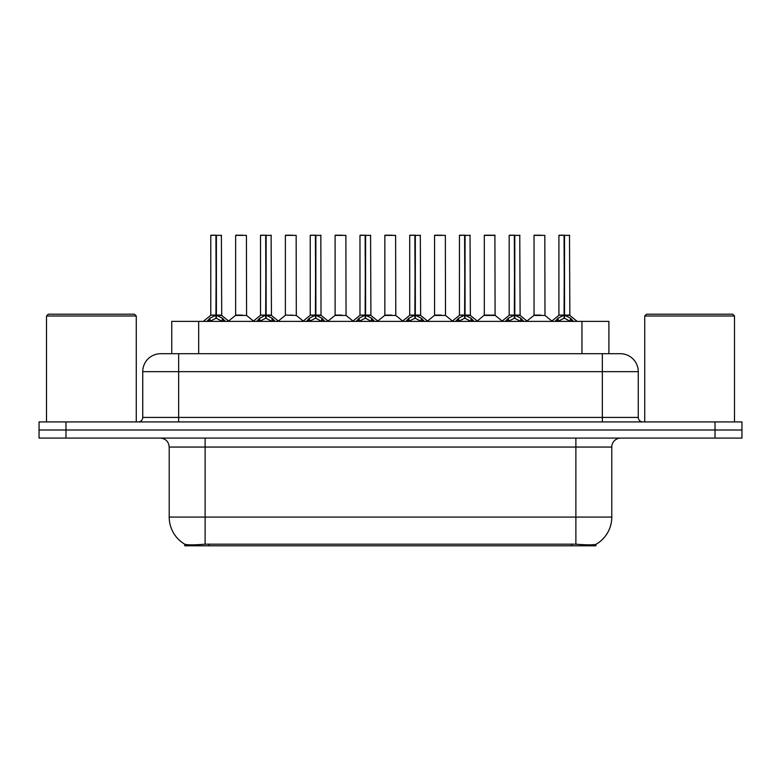 <?xml version="1.0" encoding="UTF-8"?>
<svg xmlns="http://www.w3.org/2000/svg" width="781" height="781" viewBox="0 0 781 781"><rect width="100%" height="100%" fill="white"/><g stroke="black" fill="none" stroke-linecap="round" stroke-linejoin="round"><path stroke-width="1.17" d="M166.978 353.695L171.742 353.695L171.742 321.381L608.897 321.381L608.897 353.695M595.893 544.337L595.893 545.802L184.746 545.802L184.746 544.181C187.069 545.079 193.864 545.079 205.12 544.181L575.88 544.181C587.117 545.079 593.911 545.079 596.254 544.181A31.416 31.416 0 0 0 611.787 517.081L611.787 447.054A8.981 8.981 0 0 1 620.758 438.082M184.746 544.181A31.416 31.416 0 0 1 169.213 517.081L169.213 447.054C168.686 441.607 165.689 438.61 160.242 438.082M65.985 421.916L741.95 421.916L741.95 429.999L39.05 429.999L39.05 438.082L65.985 438.082L65.985 429.999L39.05 429.999L39.05 421.916L65.985 421.916L65.985 429.999L741.95 429.999L741.95 438.082L65.985 438.082M160.964 353.695L620.309 353.695A17.953 17.953 0 0 1 638.262 371.649L638.262 417.435C638.536 420.158 640.029 421.652 642.753 421.916M160.691 353.695A17.953 17.953 0 0 0 142.738 371.649L142.738 417.435A4.491 4.491 0 0 1 138.247 421.916M206.965 321.381L210.05 318.14L215.927 315.163L215.927 318.297L216.249 235.198L210.958 235.198L216.093 235.198L216.093 315.094L222.282 318.14L225.367 321.381M215.937 235.198L210.782 235.374L210.782 315.094L215.927 315.163M216.405 315.163L216.405 318.297L216.249 315.094L221.55 315.094L216.405 315.094L216.396 235.198M216.991 315.446L221.716 315.446L221.374 235.198M215.927 235.374L216.249 315.094M216.093 235.198L214.375 235.198M215.341 315.446L210.782 315.094L216.171 315.094M222.282 318.14L222.282 321.381L216.405 318.297M215.927 318.297L210.919 320.776M242.393 315.094L240.802 315.094M235.647 235.374L246.415 235.374L246.581 315.446L235.481 315.446L241.036 315.094L235.647 315.094L235.647 235.374L246.415 235.374M242.832 235.198L235.823 235.198M256.705 321.381L259.78 318.14L265.667 315.163L265.667 318.297L265.979 235.198L260.688 235.198L265.823 235.198L265.823 315.094L272.013 318.14L275.097 321.381M265.677 235.198L260.512 235.374L260.512 315.094L265.667 315.163M266.136 315.163L266.136 318.297L265.979 315.094L271.29 315.094L266.136 315.094L266.126 235.198M266.721 315.446L271.446 315.446L271.105 235.198M265.667 235.374L265.979 315.094M265.823 235.198L264.105 235.198M265.071 315.446L260.512 315.094L265.901 315.094M272.003 321.391L266.136 318.297M265.667 318.297L260.649 320.776M306.435 321.381L309.51 318.14L315.397 315.163L315.397 318.297L315.709 235.198L310.428 235.198L315.553 235.198L315.553 315.094L321.752 318.14L324.828 321.381M315.407 235.198L310.242 235.374L310.242 315.094L315.397 315.163M315.866 315.163L315.866 318.297L315.709 315.094L321.02 315.094L320.835 235.198M321.02 235.374L315.866 235.374L315.866 315.094L321.186 315.446L316.461 315.446M315.397 235.374L315.709 315.094M315.553 235.198L313.835 235.198M314.802 315.446L310.252 315.094L315.631 315.094M321.733 321.391L315.866 318.297M315.397 318.297L310.379 320.776M356.165 321.381L359.25 318.14L365.127 315.163L365.127 318.297L365.44 235.198L360.158 235.198L365.283 235.198L365.283 315.094L371.483 318.14L374.558 321.381M365.137 235.198L359.982 235.374L359.982 315.094L365.127 315.163M365.596 315.163L365.596 318.297L365.44 315.094L370.75 315.094L365.596 315.094L365.596 235.198M366.191 315.446L370.916 315.446L370.575 235.198M365.127 235.374L365.44 315.094M365.283 235.198L363.565 235.198M364.542 315.446L359.982 315.094L365.362 315.094M371.483 318.14L371.483 321.381L365.596 318.297M365.127 318.297L360.109 320.776M405.895 321.381L408.98 318.14L414.857 315.163L414.857 318.297L415.18 235.198L409.888 235.198L415.023 235.198L415.023 315.094L421.213 318.14L424.298 321.381M414.867 235.198L409.713 235.374L409.713 315.094L414.857 315.163M415.336 315.163L415.336 318.297L415.18 315.094L420.481 315.094L415.336 315.094L415.326 235.198M415.922 315.446L420.647 315.446L420.305 235.198M414.857 235.374L415.18 315.094M415.023 235.198L413.305 235.198M414.272 315.446L409.713 315.094L415.101 315.094M421.213 318.14L421.213 321.381L415.336 318.297M414.857 318.297L409.849 320.776M292.123 315.094L290.532 315.094M296.155 235.374L285.377 235.374L296.155 235.374L296.311 315.446L285.387 315.094M292.563 235.198L285.563 235.198M285.377 235.374L285.377 315.094M341.853 315.094L340.262 315.094M335.108 235.374L345.885 235.374L346.051 315.446L334.951 315.446L340.496 315.094L335.117 315.094L335.108 235.374L345.885 235.374M342.293 235.198L335.293 235.198M391.593 315.094L389.992 315.094M384.848 235.374L395.616 235.374L395.782 315.446L384.682 315.446L390.227 315.094L384.848 315.094L384.848 235.374L395.616 235.374M392.023 235.198L385.023 235.198M46.499 315.993L48.295 314.196L134.478 314.196L136.275 315.993L46.499 315.993L46.499 421.916M136.275 315.993L136.275 421.916M644.725 315.993L646.522 314.196L732.705 314.196L734.501 315.993L644.725 315.993L644.725 421.916M734.501 315.993L734.501 421.916M455.635 321.381L458.711 318.14L464.597 315.163L464.597 318.297L464.91 235.198L459.618 235.198L464.754 235.198L464.754 315.094L470.943 318.14L474.028 321.381M464.607 235.198L459.443 235.374L459.443 315.094L464.597 315.163M465.066 315.163L465.066 318.297L464.91 315.094L470.221 315.094L465.066 315.094L465.056 235.198M465.652 315.446L470.377 315.446L470.035 235.198M464.597 235.374L464.91 315.094M464.754 235.198L463.035 235.198M464.002 315.446L459.443 315.094L464.832 315.094M470.943 318.14L470.943 321.381L465.066 318.297M464.597 318.297L459.579 320.776M505.366 321.381L508.441 318.14L514.328 315.163L514.328 318.297L514.64 235.198L509.358 235.198L514.484 235.198L514.484 315.094L520.683 318.14L523.758 321.381M514.337 235.198L509.173 235.374L509.173 315.094L514.328 315.163M514.796 315.163L514.796 318.297L514.64 315.094L519.951 315.094L514.796 315.094L514.786 235.198M515.392 315.446L520.117 315.446L519.765 235.198M514.328 235.374L514.64 315.094M514.484 235.198L512.766 235.198M513.732 315.446L509.183 315.094L514.562 315.094M520.683 318.14L520.683 321.381L514.796 318.297M514.328 318.297L509.31 320.776M555.096 321.381L558.181 318.14L564.058 315.163L564.058 318.297L564.37 235.198L559.089 235.198L564.214 235.198L564.214 315.094L570.413 318.14L573.488 321.381M564.067 235.198L558.913 235.374L558.913 315.094L564.058 315.163M564.526 315.163L564.526 318.297L564.37 315.094L569.681 315.094L564.526 315.094L564.526 235.198M565.122 315.446L569.847 315.446L569.505 235.198M564.058 235.374L564.37 315.094M564.214 235.198L562.496 235.198M563.472 315.446L558.913 315.094L564.292 315.094M570.413 318.14L570.413 321.381L564.526 318.297M564.058 318.297L559.04 320.776M441.324 315.094L439.732 315.094M434.578 235.374L445.346 235.374L445.512 315.446L434.412 315.446L439.967 315.094L434.578 315.094L434.578 235.374L445.346 235.374M441.763 235.198L434.753 235.198M491.054 315.094L495.086 315.094L494.9 235.198L484.308 235.374L484.308 315.094L489.462 315.094M491.493 235.198L484.493 235.198M489.931 315.094L484.308 315.094L477.259 321.02M540.784 315.094L539.193 315.094M534.038 235.374L544.816 235.374L544.982 315.446L533.882 315.446L539.427 315.094L534.048 315.094L534.038 235.374L544.816 235.374M541.223 235.198L534.224 235.198M571.653 545.802L571.653 544.025M208.986 545.802L208.986 544.025M198.677 353.695L198.677 321.381M581.962 353.695L581.962 321.381M575.88 438.082L575.88 447.054L169.213 447.054M611.787 447.054L575.88 447.054L575.88 517.081L611.787 517.081M575.88 544.181L575.88 517.081L205.12 517.081L205.12 544.181M169.213 517.081L205.12 517.081L205.12 438.082M715.015 438.082L715.015 421.916M638.262 371.649L142.738 371.649M178.644 421.916L178.644 353.695M142.738 417.435L638.262 417.435M602.356 353.695L602.356 421.916M221.55 235.374L216.405 235.374M223.229 318.951L223.229 321.381M210.05 318.14L210.05 321.381M209.103 318.951L209.103 321.381M271.29 235.374L266.136 235.374M272.013 318.14L272.013 321.381M272.959 318.951L272.959 321.381M259.78 318.14L259.78 321.381M258.833 318.951L258.833 321.381M321.752 318.14L321.752 321.381M322.69 318.951L322.69 321.381M309.51 318.14L309.51 321.381M308.573 318.951L308.573 321.381M370.75 235.374L365.596 235.374M372.43 318.951L372.43 321.381M359.25 318.14L359.25 321.381M358.303 318.951L358.303 321.381M420.481 235.374L415.336 235.374M422.16 318.951L422.16 321.381M408.98 318.14L408.98 321.381M408.033 318.951L408.033 321.381M470.221 235.374L465.066 235.374M471.89 318.951L471.89 321.381M458.711 318.14L458.711 321.381M457.764 318.951L457.764 321.381M519.951 235.374L514.796 235.374M521.62 318.951L521.62 321.381M508.441 318.14L508.441 321.381M507.504 318.951L507.504 321.381M569.681 235.374L564.526 235.374M571.36 318.951L571.36 321.381M558.181 318.14L558.181 321.381M557.234 318.951L557.234 321.381M489.697 315.094L495.242 315.446L484.142 315.446M495.086 235.374L484.308 235.374M210.616 315.446L203.294 321.381M221.716 315.446L229.038 321.381M235.481 315.446L228.599 321.02M246.581 315.446L253.464 321.02M260.346 315.446L253.024 321.381M271.446 315.446L278.768 321.381M310.086 315.446L302.764 321.381M321.186 315.446L328.498 321.381M359.816 315.446L352.495 321.381M370.916 315.446L378.238 321.381M409.547 315.446L402.225 321.381M420.647 315.446L427.968 321.381M285.211 315.446L278.329 321.02M296.311 315.446L303.194 321.02M334.951 315.446L328.069 321.02M346.051 315.446L352.934 321.02M384.682 315.446L377.799 321.02M395.782 315.446L402.664 321.02M459.277 315.446L451.955 321.381M470.377 315.446L477.699 321.381M509.017 315.446L501.695 321.381M520.117 315.446L527.429 321.381M558.747 315.446L551.425 321.381M569.847 315.446L577.169 321.381M434.412 315.446L427.529 321.02M445.512 315.446L452.394 321.02M495.242 315.446L502.124 321.02M533.882 315.446L526.999 321.02M544.982 315.446L551.864 321.02"/></g></svg>
